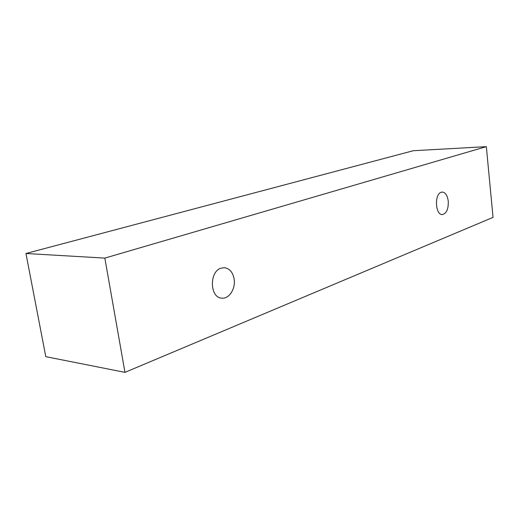<?xml version="1.0" encoding="UTF-8"?>
<svg xmlns="http://www.w3.org/2000/svg" width="519" height="519" viewBox="0 0 519 519"><rect width="100%" height="100%" fill="white"/><g stroke="black" fill="none" stroke-linecap="round" stroke-linejoin="round"><path stroke-width="0.78" d="M441.234 192.244L442.272 192.056C445.451 192.445 447.443 195.488 448.26 201.177C448.526 209.04 446.548 213.504 442.337 214.555C435.292 215.184 434.221 194.035 441.234 192.244M234.127 279.008C235.808 288.577 229.132 299.132 221.808 298.146C209.689 297.874 209.066 271.431 221.126 268.141L224.377 267.687C229.567 268.44 232.817 272.216 234.127 279.008M493.05 217.377L124.969 372.357L104.838 258.099L486.329 146.643L493.05 217.377M124.969 372.357L45.789 356.663L25.95 253.499L413.228 150.737L486.329 146.643M25.95 253.499L104.838 258.099"/></g></svg>
